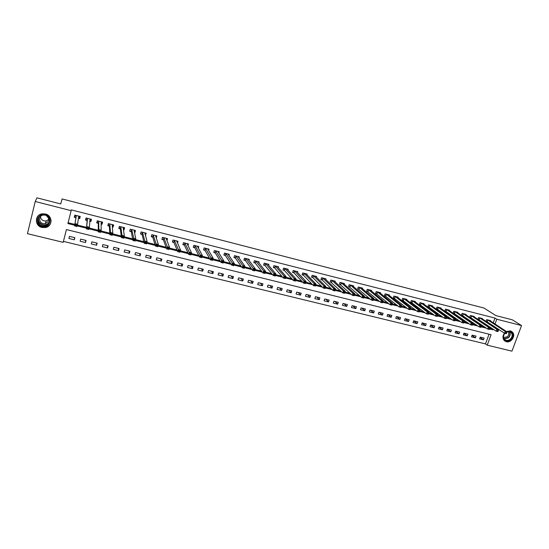 <?xml version="1.0" encoding="UTF-8"?>
<svg xmlns="http://www.w3.org/2000/svg" width="549" height="549" viewBox="0 0 549 549"><rect width="100%" height="100%" fill="white"/><g stroke="black" fill="none" stroke-linecap="round" stroke-linejoin="round"><path stroke-width="0.82" d="M49.211 222.894L48.655 223.223M45.341 213.973C52.731 215.489 52.828 226.38 45.512 227.533L42.033 227.464C34.477 225.975 34.532 214.7 42.156 213.829L45.341 213.973M506.404 331.5L510.357 330.882L512.526 332.186C516.012 335.686 511.126 343.194 506.315 341.725L503.982 340.25C502.507 338.054 502.658 335.693 504.442 333.168M35.232 201.504L36.934 197.839L60.713 203.94L62.092 198.944L483.964 308.037L495.864 315.593L512.286 319.806L521.55 325.55L511.949 351.161L487.231 345.17L491.087 334.698L66.402 229.557L63.19 242.335L27.45 233.675L35.232 201.504L71.15 210.665L67.904 223.567L74.698 225.262M63.423 241.395L485.494 343.907L487.231 345.17M485.494 343.907L489.063 334.197M484.122 338.081L480.251 337.134L479.613 338.877L483.484 339.824L484.122 338.081M476.038 336.098L472.133 335.144L471.495 336.894L475.4 337.848L476.038 336.098M467.892 334.101L463.96 333.14L463.329 334.897L467.254 335.858L467.892 334.101M459.685 332.09L455.725 331.116L455.094 332.886L459.053 333.854L459.685 332.09M451.422 330.059L447.435 329.084L446.804 330.855L450.791 331.829L451.422 330.059M443.098 328.021L439.083 327.032L438.452 328.817L442.473 329.798L443.098 328.021M434.719 325.962L430.67 324.974L430.045 326.758L434.087 327.746L434.719 325.962M426.271 323.889L422.195 322.894L421.57 324.685L425.647 325.681L426.271 323.889M417.762 321.803L413.658 320.801L413.033 322.599L417.137 323.601L417.762 321.803M409.197 319.703L405.059 318.688L404.435 320.499L408.573 321.508L409.197 319.703M400.564 317.583L396.392 316.56L395.774 318.379L399.94 319.401L400.564 317.583M391.862 315.449L387.663 314.419L387.045 316.245L391.245 317.274L391.862 315.449M383.099 313.301L378.872 312.264L378.254 314.097L382.481 315.133L383.099 313.301M374.274 311.139L370.012 310.089L369.395 311.935L373.656 312.971L374.274 311.139M365.38 308.957L361.084 307.9L360.473 309.753L364.762 310.803L365.38 308.957M356.418 306.754L352.094 305.697L351.484 307.55L355.807 308.613L356.418 306.754M347.387 304.544L343.029 303.473L342.418 305.34L346.776 306.404L347.387 304.544M338.294 302.314L333.902 301.236L333.291 303.11L337.683 304.18L338.294 302.314M329.126 300.063L324.699 298.979L324.095 300.859L328.522 301.936L329.126 300.063M319.889 297.798L315.428 296.7L314.824 298.594L319.285 299.679L319.889 297.798M310.583 295.513L306.088 294.408L305.484 296.309L309.979 297.407L310.583 295.513M301.202 293.214L296.673 292.102L296.076 294.01L300.598 295.115L301.202 293.214M291.745 290.895L287.182 289.776L286.592 291.691L291.148 292.802L291.745 290.895M282.22 288.554L277.622 287.429L277.032 289.35L281.63 290.476L282.22 288.554M272.62 286.201L267.987 285.061L267.397 286.997L272.029 288.129L272.62 286.201M262.95 283.826L258.277 282.68L257.687 284.622L262.353 285.768L262.95 283.826M253.199 281.438L248.491 280.278L247.901 282.234L252.609 283.38L253.199 281.438M243.365 279.022L238.623 277.863L238.04 279.818L242.782 280.978L243.365 279.022M233.462 276.593L228.679 275.42L228.096 277.389L232.879 278.556L233.462 276.593M223.477 274.143L218.653 272.963L218.077 274.939L222.894 276.12L223.477 274.143M213.41 271.68L208.551 270.485L207.975 272.469L212.834 273.656L213.41 271.68M203.267 269.188L198.367 267.987L197.791 269.984L202.691 271.179L203.267 269.188M193.042 266.677L188.101 265.469L187.532 267.473L192.466 268.681L193.042 266.677M182.728 264.151L177.752 262.93L177.183 264.941L182.158 266.162L182.728 264.151M172.338 261.599L167.315 260.37L166.752 262.395L171.768 263.623L172.338 261.599M161.859 259.032L156.794 257.79L156.239 259.821L161.296 261.056L161.859 259.032M151.291 256.438L146.192 255.189L145.636 257.234L150.735 258.476L151.291 256.438M140.64 253.823L135.5 252.567L134.944 254.619L140.084 255.875L140.64 253.823M129.9 251.195L124.719 249.919L124.163 251.984L129.351 253.254L129.9 251.195M119.078 248.539L113.849 247.256L113.3 249.328L118.522 250.605L119.078 248.539M108.16 245.856L102.883 244.566L102.34 246.645L107.611 247.935L108.16 245.856M97.146 243.159L91.834 241.855L91.292 243.948L96.603 245.245L97.146 243.159M86.049 240.435L80.682 239.117L80.147 241.224L85.507 242.534L86.049 240.435M74.849 237.69L69.442 236.365L68.913 238.472L74.314 239.796L74.849 237.69M493.235 322.833L494.978 318.077L71.301 209.876L71.15 210.665M68.117 222.722L74.829 224.404M77.354 225.035L86.584 227.348M89.206 228L98.237 230.264M100.947 230.937L109.793 233.153M112.593 233.853L121.247 236.022M124.129 236.743L132.597 238.863M135.569 239.604L143.852 241.677M146.906 242.445L155.01 244.47M158.146 245.259L166.073 247.242M169.291 248.045L177.046 249.987M180.34 250.811L187.916 252.705M191.299 253.549L198.704 255.409M202.156 256.273L209.395 258.085M212.923 258.963L219.998 260.734M223.601 261.64L230.518 263.369M234.19 264.289L240.942 265.977M244.689 266.917L251.284 268.564M255.107 269.525L261.544 271.131M265.428 272.105L271.714 273.677M275.667 274.672L281.809 276.202M285.823 277.211L291.814 278.707M295.897 279.729L301.737 281.191M305.889 282.234L311.585 283.661M315.799 284.711L321.357 286.104M325.626 287.175L331.047 288.527M335.377 289.611L340.654 290.936M345.047 292.034L350.193 293.317M354.64 294.436L359.65 295.685M364.159 296.817L369.038 298.038M373.601 299.178L378.35 300.365M382.969 301.525L387.587 302.677M392.261 303.851L396.755 304.976M401.484 306.157L405.855 307.248M410.631 308.449L414.879 309.512M419.711 310.72L423.835 311.75M428.714 312.971L432.729 313.98M437.656 315.208L441.547 316.183M446.522 317.432L450.297 318.372M455.327 319.635L458.985 320.547M464.063 321.817L467.611 322.709M472.737 323.992L476.161 324.85M481.349 326.147L484.657 326.971M489.9 328.288L491.122 328.59L491.362 327.925M492.24 325.543L492.384 325.145M490.394 320.966L490.531 320.595L486.647 319.614L486.009 321.371L487.059 321.639M482.29 318.921L482.434 318.544L478.522 317.548L477.877 319.312L478.941 319.58M474.13 316.855L474.274 316.471L470.335 315.469L469.697 317.247L470.761 317.514M465.909 314.783L466.053 314.385L462.086 313.376L461.448 315.16L462.526 315.435M457.626 312.697L457.777 312.285L453.783 311.269L453.145 313.06L454.229 313.335M449.288 310.59L449.439 310.164L445.411 309.149L444.779 310.94L445.87 311.221M440.881 308.469L441.039 308.037L436.983 307.008L436.352 308.812L437.45 309.087M432.42 306.342L432.578 305.889L428.495 304.853L427.863 306.665L428.968 306.946M423.89 304.187L424.054 303.727L419.937 302.684L419.306 304.503L420.424 304.784M415.298 302.025L415.469 301.545L411.325 300.495L410.693 302.321L411.819 302.609M406.644 299.85L406.816 299.349L402.643 298.292L402.012 300.125L403.144 300.413M397.929 297.654L398.1 297.139L393.894 296.076L393.269 297.915L394.408 298.203M389.138 295.444L389.323 294.909L385.082 293.839L384.458 295.685L385.611 295.98M380.292 293.214L380.478 292.665L376.202 291.581L375.585 293.441L376.744 293.736M371.371 290.977L371.563 290.407L367.26 289.316L366.636 291.183L367.809 291.478M362.388 288.719L362.58 288.129L358.243 287.024L357.625 288.904L358.806 289.199M353.33 286.448L353.529 285.83L349.164 284.725L348.546 286.605L349.734 286.907M344.202 284.156L344.415 283.517L340.009 282.399L339.399 284.293L340.593 284.595M335.014 281.857L335.226 281.184L330.793 280.059L330.182 281.96L331.383 282.261M325.742 279.53L325.969 278.837L321.501 277.705L320.891 279.613L322.105 279.915M316.409 277.197L316.636 276.47L312.134 275.324L311.53 277.245L312.752 277.554M306.994 274.843L307.234 274.081L302.698 272.928L302.094 274.857L303.322 275.166M297.51 272.482L297.764 271.68L293.187 270.52L292.583 272.448L293.825 272.764M304.544 282.9L305.34 283.099L305.594 282.289L304.798 282.09L304.544 282.9L303.48 283.064L304.119 281.04L306.109 281.541L305.47 283.558L303.48 283.064L294.038 272.819M287.951 270.094L288.211 269.257L283.6 268.084L283.003 270.026L284.252 270.341M278.316 267.699L278.59 266.814L273.944 265.634L273.34 267.583L274.603 267.905M268.605 265.291L268.886 264.35L264.206 263.163L263.609 265.126L264.879 265.448M258.812 262.861L259.114 261.873L254.393 260.672L253.796 262.642L255.079 262.964M248.944 260.425L249.26 259.368L244.497 258.16L243.907 260.144L245.197 260.466M253.638 270.177L254.468 270.389L254.722 269.559L253.892 269.346L253.638 270.177L252.615 270.362L253.24 268.289L255.319 268.811L254.695 270.883L252.615 270.362L245.396 260.514M238.993 257.975L239.323 256.85L234.526 255.635L233.943 257.618L235.24 257.948M228.96 255.511L229.31 254.311L224.479 253.082L223.896 255.079L225.207 255.409M218.845 253.041L219.223 251.751L214.35 250.509L213.767 252.519L215.084 252.849M222.064 262.292L222.915 262.504L223.162 261.66L222.311 261.448L222.064 262.292L221.069 262.484L221.686 260.384L223.814 260.919L223.196 263.019L221.069 262.484L215.27 252.897M208.641 250.564L209.045 249.164L204.132 247.922L203.555 249.932L204.887 250.275M198.361 248.079L198.793 246.563L193.838 245.307L193.262 247.331L194.607 247.674M200.563 256.918L201.435 257.131L201.675 256.287L200.81 256.067L200.563 256.918L199.589 257.124L200.2 254.997L202.368 255.539L201.758 257.659L199.589 257.124L194.778 247.716M187.984 245.595L188.451 243.941L183.455 242.672L182.886 244.71L184.238 245.053M177.519 243.118L178.027 241.292L172.997 240.016L172.42 242.061L173.793 242.404M166.958 240.654L167.52 238.63L162.442 237.34L161.873 239.391L163.252 239.741M156.218 237.964L156.925 235.94L151.805 234.643L151.243 236.701L152.629 237.058M145.375 235.219L146.24 233.229L141.079 231.918L140.517 233.991L141.917 234.348M134.443 232.453L134.91 232.577L135.466 230.498L130.264 229.173L129.708 231.259L131.122 231.616M133.812 240.236L134.725 240.469L134.958 239.59L134.045 239.364L133.812 240.236L132.899 240.469L133.489 238.28L135.768 238.856L135.184 241.038L132.899 240.469L131.266 231.651M123.415 229.667L124.053 229.825L124.609 227.739L119.359 226.408L118.804 228.501L120.231 228.864M112.291 226.854L113.101 227.06L113.657 224.96L108.366 223.615L107.817 225.721L109.251 226.085M101.078 224.019L102.059 224.267L102.608 222.153L97.276 220.801L96.727 222.915L98.175 223.285M99.101 231.568L100.042 231.802L100.275 230.909L99.335 230.676L99.101 231.568L98.23 231.815L98.806 229.592L101.146 230.175L100.57 232.399L98.23 231.815L98.305 223.319M89.768 221.158L90.928 221.453L91.47 219.332L86.09 217.967L85.548 220.087L87.01 220.458M78.363 218.276L79.701 218.612L80.243 216.478L74.815 215.105L74.273 217.239L75.748 217.61M494.978 318.077L496.776 319.23L521.55 325.55M489.653 328.981L492.892 329.791L493.139 329.119M494.018 326.73L494.162 326.326M495.02 324.006L496.776 319.23M77.141 225.872L86.516 228.219M88.986 228.837L98.23 231.15M100.735 231.774L109.848 234.052M112.373 234.684L121.356 236.928M123.909 237.566L132.769 239.783M135.349 240.421L144.085 242.61M146.686 243.255L155.298 245.41M157.927 246.069L166.416 248.189M169.071 248.855L177.444 250.948M180.113 251.614L188.376 253.679M191.066 254.352L199.212 256.383M201.929 257.062L209.958 259.073M212.696 259.759L220.609 261.736M223.374 262.422L231.177 264.378M233.956 265.071L241.656 266.992M244.456 267.692L252.046 269.593M254.866 270.3L262.353 272.167M265.194 272.88L272.572 274.72M275.433 275.44L282.708 277.259M285.59 277.972L292.761 279.77M295.657 280.491L302.732 282.261M305.649 282.989L312.621 284.732M315.558 285.466L322.435 287.182M325.385 287.923L332.166 289.618M335.137 290.359L341.821 292.034M344.806 292.775L351.401 294.422M354.4 295.177L360.899 296.796M363.918 297.551L370.328 299.157M373.354 299.912L379.675 301.49M382.722 302.252L388.953 303.81M392.013 304.578L398.162 306.109M401.237 306.884L407.296 308.394M410.384 309.169L416.355 310.659M419.463 311.434L425.351 312.909M428.467 313.685L434.273 315.14M437.402 315.922L443.125 317.349M446.275 318.139L451.916 319.545M455.073 320.335L460.638 321.728M463.809 322.524L469.292 323.889M472.49 324.692L477.884 326.037M481.102 326.84L486.407 328.172M491.122 328.59L492.892 329.791M480.142 337.422L483.484 339.824M74.623 237.635L74.314 239.796M85.678 240.345L85.507 242.534M96.638 243.035L96.603 245.245M107.508 245.698L107.611 247.935M118.296 248.347L118.522 250.605M128.988 250.968L129.351 253.254M139.597 253.569L140.084 255.875M150.117 256.15L150.735 258.476M160.555 258.709L161.296 261.056M170.911 261.249L171.768 263.623M181.184 263.774L182.158 266.162M191.375 266.272L192.466 268.681M201.483 268.749L202.691 271.179M211.509 271.213L212.834 273.656M221.46 273.649L222.894 276.12M231.335 276.072L232.879 278.556M241.128 278.473L242.782 280.978M250.852 280.862L252.609 283.38M260.494 283.229L262.353 285.768M270.06 285.576L272.029 288.129M279.558 287.902L281.63 290.476M288.98 290.215L291.148 292.802M298.333 292.507L300.598 295.115M307.618 294.786L309.979 297.407M316.828 297.043L319.285 299.679M325.969 299.287L328.522 301.936M335.041 301.511L337.683 304.18M344.045 303.721L346.776 306.404M352.98 305.917L355.807 308.613M361.853 308.092L364.762 310.803M370.657 310.254L373.656 312.971M379.4 312.395L382.481 315.133M388.074 314.522L391.245 317.274M396.694 316.636L399.94 319.401M405.237 318.736L408.573 321.508M413.726 320.815L417.137 323.601M422.188 322.908L425.647 325.681M430.649 325.035L434.087 327.746M439.049 327.142L442.473 329.798M447.387 329.228L450.791 331.829M455.663 331.301L459.053 333.854M463.878 333.36L467.254 335.858M472.044 335.398L475.4 337.848M155.943 236.743L156.355 237.998M145.313 233.956L145.677 235.295M134.601 231.122L134.91 232.577M123.813 228.219L124.053 229.825M112.95 225.227L113.101 227.06M102.025 222.091L102.059 224.267M91.045 219.223L90.928 221.453M79.976 216.416L79.701 218.612M506.501 333.36L506.775 332.625L506.103 332.461L505.828 333.195L506.501 333.36L506.302 333.703L504.62 333.284L505.3 331.452L487.704 319.882M506.103 332.461L505.3 331.452L506.981 331.871L489.482 320.328M505.828 333.195L504.62 333.284L486.085 321.158M506.775 332.625L506.981 331.871M498.08 331.26L498.348 330.519L497.675 330.354L497.401 331.088L498.08 331.26L497.888 331.603L496.2 331.184L496.879 329.345L479.586 317.816M497.675 330.354L496.879 329.345L498.567 329.764L481.384 318.29M497.401 331.088L496.2 331.184L477.959 319.099M498.348 330.519L498.567 329.764M489.591 329.139L489.866 328.398L489.186 328.227L488.912 328.968L489.591 329.139L489.42 329.489L487.718 329.064L488.397 327.218L471.406 315.744M489.186 328.227L488.397 327.218L490.099 327.643L473.204 316.197M488.912 328.968L487.718 329.064L469.772 317.027M489.866 328.398L490.099 327.643M481.048 326.998L481.315 326.257L480.629 326.085L480.361 326.827L481.048 326.998L480.883 327.355L479.167 326.93L479.847 325.077L463.164 313.651M480.629 326.085L479.847 325.077L481.562 325.502L464.982 314.11M480.361 326.827L479.167 326.93L461.531 314.934M481.315 326.257L481.562 325.502M472.435 324.85L472.703 324.102L472.01 323.931L471.742 324.672L472.435 324.85L472.284 325.214L470.555 324.782L471.227 322.915L454.867 311.544M472.01 323.931L471.227 322.915L472.957 323.347L456.693 312.01M471.742 324.672L470.555 324.782L453.227 312.834M472.703 324.102L472.957 323.347M506.782 331.747C511.448 329.386 514.88 335.837 510.879 339.378C506.638 343.791 500.64 337.909 504.744 333.318M504.854 333.346C503.323 335.398 503.165 337.333 504.387 339.158C506.185 340.888 508.216 340.84 510.481 339.014C512.382 336.846 512.629 334.739 511.222 332.708C510.09 331.534 508.662 331.253 506.94 331.85M507.846 331.596L508.017 331.774C509.108 333.367 508.916 335.007 507.434 336.702L503.653 337.573M504.407 340.703C506.631 342.144 508.93 341.862 511.297 339.858C513.658 337.155 513.96 334.547 512.203 332.021L511.112 331.143M42.3 226.414C34.182 224.726 37.16 212.449 45.162 214.748C53.267 216.505 50.247 228.679 42.3 226.414M45.087 215.105L42.513 214.995C36.44 215.716 36.406 224.706 42.438 225.9L45.196 225.962C51.084 225.063 51.016 216.32 45.087 215.105M48.806 219.374L46.178 220.966L44.071 220.911C41.827 220.197 40.64 218.728 40.516 216.519M46.095 215.448C49.863 218.674 49.588 221.398 45.279 223.628L43.138 223.573C38.43 222.633 38.451 215.627 43.179 215.05L45.135 215.112M37.922 216.093C35.067 221.103 36.46 224.829 42.095 227.279L45.54 227.348C49.094 226.373 50.94 224.129 51.084 220.629M48.737 223.127L49.245 222.819M463.754 322.682L464.022 321.927L463.322 321.755L463.054 322.503L463.754 322.682L463.617 323.045L461.874 322.613L462.546 320.74L446.509 309.423M463.322 321.755L462.546 320.74L464.289 321.179L448.348 309.89M463.054 322.503L461.874 322.613L444.862 310.713M464.022 321.927L464.289 321.179M454.572 319.566L454.304 320.321L455.004 320.492L455.272 319.744L453.803 318.55L455.553 318.99L454.881 320.863L453.131 320.431L453.803 318.55L438.081 307.289M439.941 307.756L455.553 318.99L455.272 319.744M454.304 320.321L453.131 320.431L436.434 308.572M455.004 320.492L454.881 320.863M445.754 317.356L445.486 318.118L446.193 318.29L446.461 317.535L444.985 316.341L446.756 316.78L446.083 318.667L444.313 318.228L444.985 316.341L429.599 305.134M431.473 305.608L446.756 316.78L446.461 317.535M445.486 318.118L444.313 318.228L427.946 306.424M446.193 318.29L446.083 318.667M436.867 315.133L436.599 315.895L437.313 316.073L437.58 315.311L436.105 314.11L437.882 314.556L437.217 316.457L435.432 316.011L436.105 314.11L421.056 302.966M422.936 303.446L437.882 314.556L437.58 315.311M436.599 315.895L435.432 316.011L419.395 304.256M437.313 316.073L437.217 316.457M427.904 312.896L427.644 313.657L428.357 313.836L428.625 313.074L427.149 311.866L428.947 312.319L428.282 314.22L426.484 313.774L427.149 311.866L412.45 300.783M414.344 301.264L428.947 312.319L428.625 313.074M427.644 313.657L426.484 313.774L410.782 302.074M428.357 313.836L428.282 314.22M418.88 310.631L418.613 311.4L419.34 311.585L419.608 310.816L418.125 309.609L419.937 310.061L419.271 311.976L417.466 311.523L418.125 309.609L403.776 298.581M405.684 299.068L419.937 310.061L419.608 310.816M418.613 311.4L417.466 311.523L402.101 299.871M419.34 311.585L419.271 311.976M409.78 308.36L409.52 309.128L410.247 309.313L410.515 308.538L409.032 307.33L410.858 307.79L410.199 309.711L408.374 309.252L409.032 307.33L395.033 296.364M396.961 296.851L410.858 307.79L410.515 308.538M409.52 309.128L408.374 309.252L393.359 297.654M410.247 309.313L410.199 309.711M400.612 306.061L400.351 306.836L401.086 307.021L401.346 306.246L399.871 305.031L401.71 305.498L401.051 307.426L399.212 306.966L399.871 305.031L386.235 294.127M388.17 294.621L401.71 305.498L401.346 306.246M400.351 306.836L399.212 306.966L384.547 295.424M401.086 307.021L401.051 307.426M391.375 303.748L391.108 304.53L391.849 304.716L392.116 303.94L390.634 302.719L392.487 303.185L391.828 305.12L389.975 304.661L390.634 302.719L377.362 291.876M379.318 292.377L392.487 303.185L392.116 303.94M391.108 304.53L389.975 304.661L375.674 293.173M391.849 304.716L391.828 305.12M382.056 301.422L381.795 302.204L382.543 302.389L382.804 301.607L381.329 300.385L383.195 300.852L382.536 302.801L380.67 302.334L381.329 300.385L368.427 289.611M370.397 290.112L383.195 300.852L382.804 301.607M381.795 302.204L380.67 302.334L366.732 290.901M382.543 302.389L382.536 302.801M372.668 299.068L372.407 299.857L373.162 300.042L373.423 299.26L371.941 298.038L373.828 298.505L373.169 300.461L371.289 299.994L371.941 298.038L359.423 287.326M361.407 287.827L373.828 298.505L373.423 299.26M372.407 299.857L371.289 299.994L357.722 288.616M373.162 300.042L373.169 300.461M352.348 285.576L364.385 296.144L363.733 298.107L361.832 297.633L348.642 286.317M362.944 297.489L363.706 297.682L363.966 296.892L363.205 296.7L362.944 297.489L361.832 297.633L362.484 295.664L350.351 285.02M363.205 296.7L362.484 295.664L364.385 296.144L363.966 296.892M363.706 297.682L363.733 298.107M353.666 294.319L353.405 295.108L354.174 295.3L354.434 294.511L353.666 294.319L352.952 293.276L354.867 293.756L354.215 295.733L352.3 295.252L352.952 293.276L341.21 282.701M343.242 283.291L354.867 293.756L354.434 294.511M353.405 295.108L352.3 295.252L339.495 283.998M354.174 295.3L354.215 295.733M344.051 291.91L343.791 292.706L344.559 292.898L344.82 292.102L344.051 291.91L343.345 290.867L345.273 291.354L344.621 293.338L342.693 292.85L343.345 290.867L331.994 280.367M334.012 280.903L345.273 291.354L344.82 292.102M343.791 292.706L342.693 292.85L330.278 281.658M344.559 292.898L344.621 293.338M334.355 289.481L334.094 290.284L334.876 290.476L335.137 289.68L334.355 289.481L333.655 288.438L335.597 288.925L334.952 290.922L333.01 290.435L333.655 288.438L322.709 278.007M324.761 278.528L335.597 288.925L335.137 289.68M334.094 290.284L333.01 290.435L322.304 280.045L320.987 279.297M334.876 290.476L334.952 290.922M324.583 287.038L324.322 287.841L325.111 288.04L325.365 287.237L324.583 287.038L323.889 285.995L325.845 286.482L325.207 288.486L323.244 287.999L323.889 285.995L313.355 275.639M315.421 276.161L325.845 286.482L325.365 287.237M324.322 287.841L323.244 287.999L312.944 277.677L311.626 276.922M325.111 288.04L325.207 288.486M314.728 284.574L314.474 285.377L315.263 285.576L315.524 284.773L314.728 284.574L314.042 283.524L316.018 284.018L315.38 286.036L313.404 285.542L314.042 283.524L303.926 273.244M305.985 273.807L316.018 284.018L315.524 284.773M314.474 285.377L313.404 285.542L303.515 275.289L302.197 274.534M315.263 285.576L315.38 286.036M304.798 282.09L294.429 270.835M296.522 271.364L306.109 281.541L305.594 282.289M294.49 270.87L293.887 272.798L292.686 272.119M305.34 283.099L305.47 283.558M294.786 279.585L294.532 280.395L295.335 280.594L295.588 279.784L294.786 279.585L294.106 278.528L296.117 279.036L295.479 281.067L293.475 280.566L294.106 278.528L284.856 268.399M286.942 268.983L296.117 279.036L295.588 279.784M294.532 280.395L293.475 280.566L284.43 270.458L283.106 269.689M295.335 280.594L295.479 281.067M284.684 277.053L284.43 277.876L285.247 278.075L285.494 277.259L284.684 277.053L284.018 276.003L286.043 276.511L285.411 278.549L283.387 278.048L284.018 276.003L275.2 265.956M277.307 266.539L286.043 276.511L285.494 277.259M284.43 277.876L283.387 278.048L274.788 268.029L273.45 267.239M285.247 278.075L285.411 278.549M274.507 274.507L274.253 275.33L275.07 275.536L275.324 274.713L274.507 274.507L273.841 273.45L275.886 273.965L275.255 276.017L273.217 275.502L273.841 273.45L265.476 263.486M267.589 264.076L275.886 273.965L275.324 274.713M274.253 275.33L273.217 275.502L265.043 265.551L263.719 264.762M275.07 275.536L275.255 276.017M264.241 271.94L263.987 272.764L264.81 272.97L265.064 272.146L264.241 271.94L263.589 270.883L265.647 271.398L265.016 273.457L262.957 272.942L263.589 270.883L255.669 260.995M257.831 261.544L265.647 271.398L265.064 272.146M263.987 272.764L262.957 272.942L255.237 263.067L253.906 262.278M264.81 272.97L265.016 273.457M248.217 259.478L248.32 259.135M253.892 269.346L245.794 258.49M247.97 259.046L255.319 268.811L254.722 269.559M245.849 258.524L245.259 260.501L244.024 259.766M254.468 270.389L254.695 270.883M238.293 257.007L238.41 256.616M243.454 266.739L243.2 267.569L244.037 267.782L244.291 266.944L243.454 266.739L242.809 265.675L244.902 266.203L244.284 268.283L242.191 267.761L242.809 265.675L235.83 255.964M238.026 256.52L244.902 266.203L244.291 266.944M243.2 267.569L242.191 267.761L235.411 258.071L234.052 257.234M244.037 267.782L244.284 268.283M228.295 254.53L228.425 254.084M232.927 264.103L232.68 264.941L233.524 265.153L233.771 264.316L232.927 264.103L232.296 263.04L234.402 263.568L233.785 265.661L231.678 265.133L232.296 263.04L225.79 253.412M228.007 253.974L234.402 263.568L233.771 264.316M232.68 264.941L231.678 265.133L225.371 255.532L224.013 254.681M233.524 265.153L233.785 265.661M218.207 252.032L218.358 251.531M222.311 261.448L215.668 250.845M217.898 251.415L223.814 260.919L223.162 261.66M215.73 250.879L215.146 252.89L213.884 252.108M222.915 262.504L223.196 263.019M208.044 249.527L208.208 248.951M211.605 258.771L211.358 259.615L212.223 259.828L212.463 258.984L211.605 258.771L210.988 257.701L213.136 258.243L212.525 260.35L210.377 259.814L210.988 257.701L205.47 248.258M207.714 248.827L213.136 258.243L212.463 258.984M211.358 259.615L210.377 259.814L205.045 250.392L203.679 249.514M212.223 259.828L212.525 260.35M197.791 247.016L197.976 246.357M193.392 246.878L193.859 245.314M200.81 256.067L195.183 245.65M197.4 246.295L202.368 255.539L201.675 256.287M195.238 245.684L194.662 247.709L193.406 246.913M201.435 257.131L201.758 257.659M187.449 244.497L187.662 243.742M183.023 244.216L183.517 242.685M189.92 253.343L189.679 254.201L190.551 254.413L190.798 253.563L189.92 253.343L189.323 252.272L191.505 252.821L190.894 254.949L188.712 254.407L189.323 252.272L184.814 243.015M187.099 243.598L191.505 252.821L190.798 253.563M189.679 254.201L188.712 254.407L184.389 245.17L183.064 244.291M190.551 254.413L190.894 254.949M177.018 241.979L177.265 241.1M172.578 241.519L173.086 240.037M178.94 250.598L178.7 251.456L179.578 251.675L179.818 250.818L178.94 250.598L178.35 249.521L180.546 250.076L179.948 252.217L177.746 251.668L178.35 249.521L174.362 240.366M176.661 240.949L180.546 250.076L179.818 250.818M178.7 251.456L177.746 251.668L173.93 242.528L172.633 241.656M179.578 251.675L179.948 252.217M166.498 239.46L166.786 238.438M162.044 238.788L162.566 237.374M167.864 247.825L167.623 248.683L168.509 248.91L168.749 248.045L167.864 247.825L167.28 246.748L169.497 247.304L168.9 249.459L166.676 248.903L167.28 246.748L163.822 237.69M166.141 238.28L169.497 247.304L168.749 248.045M167.623 248.683L166.676 248.903L163.389 239.858L162.12 238.993M168.509 248.91L168.9 249.459M155.889 236.955L156.211 235.761M151.428 236.022L151.963 234.677M156.691 245.026L156.451 245.897L157.343 246.117L157.584 245.252L156.691 245.026L156.115 243.948L158.352 244.511L157.755 246.679L155.518 246.117L156.115 243.948L153.192 234.993M155.539 235.59L158.352 244.511L157.584 245.252M156.451 245.897L155.518 246.117L152.766 237.175L151.517 236.31M157.343 246.117L157.755 246.679M145.176 234.471L145.56 233.057M140.729 233.208L141.271 231.966M145.416 242.205L145.183 243.077L146.082 243.303L146.322 242.432L145.416 242.205L144.854 241.128L147.111 241.697L146.521 243.873L144.257 243.303L144.854 241.128L142.479 232.275M144.84 232.872L147.111 241.697L146.322 242.432M145.183 243.077L144.257 243.303L142.047 234.464L140.832 233.606M146.082 243.303L146.521 243.873M134.34 231.98L134.814 230.326M129.955 230.34L130.49 229.235M134.045 239.364L131.678 229.53M134.059 230.134L135.768 238.856L134.958 239.59M131.726 229.564L131.17 231.651L130.051 230.875M134.725 240.469L135.184 241.038M123.36 229.276L123.985 227.581M119.099 227.403L119.188 228.13L119.62 226.476M122.578 236.495L122.345 237.374L123.264 237.6L123.498 236.722L122.578 236.495L122.029 235.411L124.328 235.988L123.745 238.184L121.446 237.607L122.029 235.411L120.787 226.771M123.189 227.375L124.328 235.988L123.498 236.722M122.345 237.374L121.446 237.607L120.348 228.974L119.188 228.13M123.264 237.6L123.745 238.184M112.27 226.552L113.06 224.809M108.174 224.349L108.228 225.358L108.661 223.69M111.008 233.6L110.774 234.485L111.708 234.711L111.934 233.833L111.008 233.6L110.466 232.515L112.792 233.099L112.209 235.301L109.889 234.725L110.466 232.515L109.8 223.978M112.222 224.596L112.792 233.099L111.934 233.833M110.774 234.485L109.889 234.725L109.361 226.195L108.228 225.358M111.708 234.711L112.209 235.301M101.078 223.8L101.613 223.683L102.045 222.016M97.2 221.096L97.18 222.558L97.612 220.89M99.335 230.676L98.806 229.592L98.724 221.172M98.244 223.34L98.793 221.22L98.223 223.319L97.18 222.558M101.167 221.789L101.146 230.175L100.275 230.909M100.042 231.802L100.57 232.399M89.775 221.021L90.503 220.87L90.935 219.195M86.186 217.987L86.035 219.737L86.468 218.063M87.559 227.732L87.325 228.624L88.272 228.858L88.506 227.965L87.559 227.732L87.037 226.641L89.398 227.231L88.828 229.468L86.468 228.878L87.552 218.337M90.015 218.962L89.398 227.231L88.506 227.965M87.325 228.624L86.468 228.878L87.113 220.568L86.035 219.737M88.272 228.858L88.828 229.468M78.37 218.214L79.31 218.035L79.735 216.354M75.076 215.167L74.801 216.896L75.227 215.208M75.673 224.754L75.446 225.653L76.4 225.893L76.627 224.994L75.673 224.754L75.165 223.669L77.546 224.267L76.977 226.504L74.595 225.913L76.29 215.476M75.446 225.653L74.595 225.913L76.352 215.524L75.789 217.644L74.801 216.896M78.775 216.107L77.546 224.267L76.627 224.994M76.4 225.893L76.977 226.504M487.958 320.012L487.313 321.776M487.78 319.916L487.141 321.673M479.833 317.953L479.195 319.717M479.661 317.857L479.016 319.621M471.653 315.874L471.015 317.651M471.481 315.778L470.836 317.555M463.411 313.788L462.773 315.565M463.239 313.692L462.601 315.469M455.107 311.681L454.476 313.465M454.943 311.585L454.304 313.369M509.465 331.644C510.687 333.662 510.392 335.693 508.58 337.738L504.284 339.028M504.099 338.747L508.312 337.518C510.09 335.514 510.357 333.531 509.129 331.575M49.575 221.81C48.799 223.525 47.44 224.61 45.505 225.049L42.76 224.987C39.233 223.738 37.771 221.398 38.361 217.953M38.917 217.075C37.709 220.705 39.013 223.251 42.829 224.726C46.356 225.241 48.641 223.93 49.691 220.787M446.749 309.561L446.111 311.352M446.577 309.464L445.946 311.256M438.322 307.419L437.69 309.224M438.157 307.323L437.526 309.128M429.84 305.265L429.208 307.076M429.675 305.169L429.044 306.98M421.289 303.096L420.658 304.915M421.131 303L420.5 304.819M412.676 300.914L412.052 302.739M412.519 300.818L411.887 302.643M404.002 298.711L403.378 300.55M403.844 298.615L403.22 300.454M395.259 296.494L394.635 298.333M395.108 296.398L394.484 298.244M386.455 294.257L385.83 296.11M386.304 294.168L385.679 296.014M377.582 292.006L376.964 293.866M377.431 291.917L376.813 293.77M368.647 289.742L368.022 291.608M368.496 289.646L367.878 291.512M359.636 287.456L359.019 289.33M359.492 287.36L358.874 289.234M350.557 285.151L349.946 287.038M350.42 285.061L349.802 286.942M341.416 282.831L340.799 284.725M341.272 282.742L340.661 284.629M332.2 280.491L331.589 282.392M332.063 280.402L331.452 282.303M322.915 278.137L322.304 280.045L322.915 278.137M322.778 278.048L322.167 279.956M313.554 275.763L312.944 277.677L313.554 275.763M313.424 275.673L312.813 277.588M304.125 273.368L303.515 275.296L304.119 273.361M303.995 273.278L303.391 275.207M294.003 272.88L294.607 270.952L294.017 272.894M284.43 270.458L285.027 268.516L284.437 270.472M284.917 268.44L284.313 270.382M275.385 266.08L274.788 268.029L275.372 266.066M275.262 265.991L274.665 267.939M265.654 263.609L265.057 265.572M265.538 263.52L264.941 265.483M255.848 261.118L255.251 263.088L255.827 261.098M255.731 261.036L255.141 262.998M245.966 258.613L245.369 260.59M236.001 256.081L235.411 258.071M235.892 255.999L235.301 257.982M225.955 253.535L225.371 255.532M225.845 253.453L225.262 255.443M215.832 250.968L215.249 252.972M205.621 248.374L205.045 250.392M205.525 248.292L204.942 250.31M195.334 245.767L194.758 247.791M184.958 243.132L184.389 245.17M184.869 243.049L184.292 245.087M174.5 240.483L173.93 242.528M174.41 240.4L173.841 242.438M163.959 237.806L163.389 239.858M163.87 237.724L163.307 239.776M153.329 235.109L152.766 237.175M153.246 235.027L152.684 237.093M142.61 232.392L142.047 234.464M142.527 232.309L141.971 234.382M131.801 229.647L131.245 231.733M120.904 226.881L120.348 228.974M120.835 226.799L120.279 228.892M109.917 224.095L109.361 226.195M109.848 224.013L109.292 226.119M98.834 221.281L98.285 223.395M87.655 218.447L87.113 220.568M87.6 218.365L87.051 220.492M78.72 216.114L78.576 216.69M76.386 215.585L75.844 217.72M509.705 331.713L511.222 332.708M46.082 225.714L46.384 224.795M49.616 221.611C48.868 223.429 47.495 224.575 45.505 225.049L45.196 225.962M45.279 223.628L46.178 220.966M265.641 263.595L265.043 265.551M245.938 258.593L245.348 260.569M235.974 256.06L235.384 258.044M225.927 253.508L225.344 255.505M215.805 250.934L215.222 252.945M205.594 248.347L205.017 250.358M195.3 245.732L194.723 247.757M184.931 243.097L184.354 245.129M174.472 240.441L173.896 242.486M163.925 237.765L163.355 239.817M153.295 235.061L152.725 237.127M142.575 232.337L142.013 234.416M131.767 229.592L131.204 231.678M120.869 226.826L120.313 228.919M109.875 224.04L109.326 226.14M87.62 218.385L87.078 220.513"/></g></svg>
